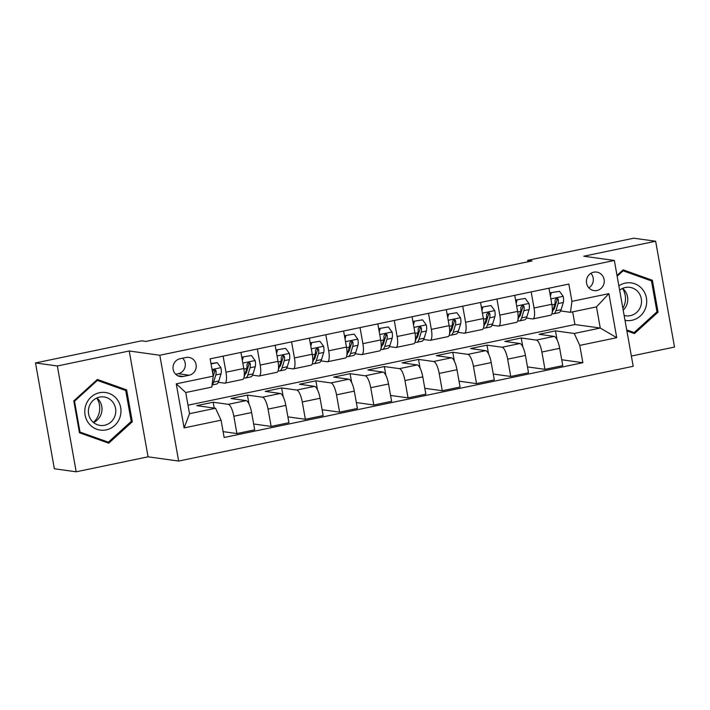 <?xml version="1.0" encoding="UTF-8"?>
<svg xmlns="http://www.w3.org/2000/svg" width="710" height="710" viewBox="0 0 710 710"><rect width="100%" height="100%" fill="white"/><g stroke="black" fill="none" stroke-linecap="round" stroke-linejoin="round"><path stroke-width="1.06" d="M593.72 272.196A9.345 8.902 97.9 0 0 586.433 281.648A9.345 8.902 97.9 0 0 594.057 290.594A9.345 8.902 97.9 0 0 596.977 290.496A9.345 8.902 97.9 0 0 604.254 281.045A9.345 8.902 97.9 0 0 596.631 272.09A9.345 8.902 97.9 0 0 593.72 272.196M631.376 356.047L674.5 347.057L655.649 241.24L633.808 238.196L527.699 260.321L527.965 261.786M178.645 461.065L633.196 366.298L614.345 260.472L159.803 355.248L178.645 461.065L148.071 456.814L129.22 350.988L57.341 365.978L76.192 471.804L148.071 456.814M76.192 471.804L54.35 468.76L35.5 362.943L57.341 365.978M35.5 362.943L141.609 340.818L145.976 341.421L532.065 260.925L527.699 260.321M183.18 376.477L189.197 375.217A9.052 8.627 97.9 0 0 188.869 357.387A9.052 8.627 97.9 0 0 186.038 357.485L180.02 358.745A9.052 8.627 97.9 0 0 180.349 376.566A9.052 8.627 97.9 0 0 183.18 376.477L177.66 375.705M221.067 420.187L184.103 427.899L176.257 383.853L213.222 376.14L211.766 387.101L185.754 392.523L189.517 413.681L215.538 408.259L221.067 420.187L224.147 437.493L582.857 362.703L561.716 359.766M188.008 405.197L574.922 324.523L600.261 328.047L596.489 306.889L570.476 312.311L571.932 301.351L568.852 284.053L210.142 358.843L213.222 376.14M571.932 301.351L608.896 293.647L616.741 337.694L579.777 345.397L582.857 362.703M655.649 241.24L583.771 256.221L614.345 260.472M129.22 350.988L159.803 355.248M570.476 312.311L560.607 310.936M531.169 291.908L534.035 307.98A11.679 3.337 78.2 0 1 532.926 318.923A11.679 3.337 78.2 0 1 532.58 318.932L526.376 318.071M496.947 299.043L499.804 315.116A11.679 3.337 78.2 0 1 498.695 326.059A11.679 3.337 78.2 0 1 498.349 326.067L492.145 325.207M462.716 306.179L465.574 322.251A11.679 3.337 78.2 0 1 464.464 333.194A11.679 3.337 78.2 0 1 464.118 333.212L457.915 332.342M428.485 313.314L431.352 329.387A11.679 3.337 78.2 0 1 430.242 340.33A11.679 3.337 78.2 0 1 429.896 340.347L423.692 339.478M394.254 320.45L397.121 336.522A11.679 3.337 78.2 0 1 396.011 347.474A11.679 3.337 78.2 0 1 395.665 347.483L389.462 346.613M360.032 327.585L362.89 343.658A11.679 3.337 78.2 0 1 361.78 354.609A11.679 3.337 78.2 0 1 361.434 354.618L355.231 353.757M325.801 334.721L328.668 350.802A11.679 3.337 78.2 0 1 327.55 361.745A11.679 3.337 78.2 0 1 327.212 361.754L321.009 360.893M291.57 341.856L294.437 357.938A11.679 3.337 78.2 0 1 293.328 368.88A11.679 3.337 78.2 0 1 292.981 368.889L286.778 368.029M257.348 349L260.206 365.073A11.679 3.337 78.2 0 1 259.097 376.016A11.679 3.337 78.2 0 1 258.751 376.025L252.547 375.164M223.118 356.136L225.984 372.209A11.679 3.337 78.2 0 1 224.866 383.151A11.679 3.337 78.2 0 1 224.52 383.16L218.325 382.299M574.922 324.523L572.668 311.85M214.225 408.081L213.177 402.224L196.75 405.65L215.538 408.259M213.177 402.224L228.292 404.327A11.679 3.337 78.2 0 1 233.83 416.255L236.909 433.553L223.109 431.636M248.988 403.937L247.408 395.088L230.981 398.514L246.095 400.617A11.679 3.337 78.2 0 1 251.624 412.545L254.704 429.843L236.909 433.553M247.408 395.088L262.522 397.192A11.679 3.337 78.2 0 1 268.052 409.12L271.14 426.417L253.665 423.994M283.21 396.801L281.639 387.953L265.203 391.379L280.317 393.482A11.679 3.337 78.2 0 1 285.855 405.401L288.935 422.707L271.14 426.417M281.639 387.953L296.753 390.056A11.679 3.337 78.2 0 1 302.283 401.984L305.362 419.282L287.896 416.85M317.441 389.666L315.861 380.817L299.434 384.243L314.548 386.346A11.679 3.337 78.2 0 1 320.086 398.266L323.165 415.572L305.362 419.282M315.861 380.817L330.975 382.921A11.679 3.337 78.2 0 1 336.513 394.84L339.593 412.146L322.118 409.714M351.672 382.53L350.092 373.682L333.664 377.108L348.779 379.202A11.679 3.337 78.2 0 1 354.308 391.13L357.396 408.436L339.593 412.146M350.092 373.682L365.206 375.785A11.679 3.337 78.2 0 1 370.735 387.704L373.824 405.011L356.349 402.579M385.894 375.395L384.323 366.546L367.895 369.972L383.01 372.067A11.679 3.337 78.2 0 1 388.539 383.995L391.618 401.301L373.824 405.011M384.323 366.546L399.437 368.641A11.679 3.337 78.2 0 1 404.966 380.569L408.046 397.875L390.58 395.443M420.125 368.259L418.545 359.411L402.117 362.828L417.231 364.931A11.679 3.337 78.2 0 1 422.769 376.859L425.849 394.165L408.046 397.875M418.545 359.411L433.659 361.505A11.679 3.337 78.2 0 1 439.197 373.433L442.277 390.74L424.802 388.308M454.356 361.124L452.776 352.267L436.348 355.692L451.462 357.796A11.679 3.337 78.2 0 1 456.991 369.724L460.08 387.03L442.277 390.74M452.776 352.267L467.89 354.37A11.679 3.337 78.2 0 1 473.428 366.298L476.508 383.604L459.033 381.172M488.578 353.988L487.007 345.131L470.579 348.557L485.693 350.66A11.679 3.337 78.2 0 1 491.222 362.588L494.302 379.894L476.508 383.604M487.007 345.131L502.121 347.234A11.679 3.337 78.2 0 1 507.65 359.162L510.738 376.469L493.264 374.037M522.808 346.853L521.229 337.995L504.801 341.421L519.915 343.525A11.679 3.337 78.2 0 1 525.453 355.453L528.533 372.759L510.738 376.469M521.229 337.995L536.352 340.099A11.679 3.337 78.2 0 1 541.881 352.027L544.96 369.333L527.486 366.901M557.039 339.717L555.46 330.86L539.032 334.286L554.146 336.389A11.679 3.337 78.2 0 1 559.675 348.317L562.764 365.623L544.96 369.333M555.46 330.86L574.248 333.478L600.261 328.047L616.741 337.694M240.921 352.426L243.778 368.499A11.679 3.337 78.2 0 1 242.669 379.442L224.866 383.151M275.143 345.282L278.009 361.363A11.679 3.337 78.2 0 1 276.9 372.306L259.097 376.016M309.374 338.146L312.24 354.228A11.679 3.337 78.2 0 1 311.122 365.171L293.328 368.88M343.605 331.011L346.462 347.083A11.679 3.337 78.2 0 1 345.353 358.035L327.55 361.745M377.827 323.875L380.693 339.948A11.679 3.337 78.2 0 1 379.584 350.9L361.78 354.609M412.057 316.74L414.924 332.812A11.679 3.337 78.2 0 1 413.806 343.755L396.011 347.474M446.288 309.604L449.146 325.677A11.679 3.337 78.2 0 1 448.037 336.62L430.242 340.33M480.51 302.469L483.377 318.541A11.679 3.337 78.2 0 1 482.267 329.484L464.464 333.194M514.741 295.333L517.608 311.406A11.679 3.337 78.2 0 1 516.49 322.349L498.695 326.059M579.777 345.397L574.248 333.478M548.972 288.198L551.83 304.27A11.679 3.337 78.2 0 1 550.72 315.213L532.926 318.923M185.754 392.523L176.257 383.853M189.517 413.681L184.103 427.899M608.896 293.647L596.489 306.889M175.654 374.25L178.281 373.7A9.052 8.627 97.9 0 0 182.648 358.195M588.874 287.852A9.345 8.902 97.9 0 0 590.897 273.323M108.728 443.191L132.309 421.749L126.637 389.879L97.368 379.459L73.787 400.901L79.467 432.772L108.728 443.191M626.894 330.878L634.474 333.585L658.055 312.134L652.375 280.272L623.114 269.844L617.008 275.4M122.999 389.55L96.737 380.027M122.963 389.373L126.637 389.879M131.039 421.571L132.309 421.749M648.745 279.935L622.484 270.412M648.709 279.758L652.375 280.272M656.785 311.965L658.055 312.134M211.048 363.937L217.207 362.65L220.961 367.798A7.739 2.21 78.2 0 1 221.023 373.851L218.822 381.022A22.329 6.39 78.2 0 1 216.452 384.075L212.041 384.998M217.207 362.65L210.976 363.555M212.077 384.767A22.329 6.39 -101.8 0 0 213.612 382.104L215.822 374.933A7.739 2.21 -101.8 0 0 216.035 371.019L215.565 370.034L214.021 369.706L212.751 371.703A7.739 2.21 78.2 0 1 212.805 373.797M216.035 371.019L214.775 370.842A3.941 1.127 78.2 0 1 214.642 371.738L213.169 376.54M251.438 355.515L242.083 357.068L251.438 355.515L255.192 360.662A7.739 2.21 78.2 0 1 255.254 366.715L253.044 373.886A22.329 6.39 78.2 0 1 250.683 376.939L245.474 378.022A22.329 6.39 -101.8 0 0 247.843 374.969L250.044 367.798A7.739 2.21 -101.8 0 0 250.266 363.884L249.796 362.899L248.243 362.57L246.982 364.567A7.739 2.21 78.2 0 1 246.761 368.481L244.559 375.652A22.329 6.39 78.2 0 1 244.151 376.735M246.805 371.33A18.54 5.298 78.2 0 1 246.157 370.442M243.219 357.228L242.341 360.44M241.879 357.822L242.083 357.068M243.938 377.747A22.329 6.39 -101.8 0 0 245.474 378.022M250.266 363.884L249.006 363.706A3.941 1.127 78.2 0 1 248.873 364.603L246.663 371.774A18.54 5.298 78.2 0 1 245.003 374.214M285.66 348.379L276.314 349.932L285.66 348.379L289.423 353.527A7.739 2.21 78.2 0 1 289.476 359.579L287.275 366.75A22.329 6.39 78.2 0 1 284.905 369.803L279.704 370.886A22.329 6.39 -101.8 0 0 282.074 367.833L284.275 360.662A7.739 2.21 -101.8 0 0 284.488 356.739L283.565 355.461L282.473 355.426L281.204 357.432A7.739 2.21 78.2 0 1 280.991 361.346L278.79 368.517A22.329 6.39 78.2 0 1 278.382 369.599M281.027 364.195A18.54 5.298 78.2 0 1 280.388 363.307M277.45 350.092L276.572 353.296M276.11 350.687L276.314 349.932M278.16 370.611A22.329 6.39 -101.8 0 0 279.704 370.886M284.488 356.739L283.237 356.571A3.941 1.127 78.2 0 1 283.104 357.467L280.894 364.638A18.54 5.298 78.2 0 1 279.225 367.079M319.89 341.244L310.545 342.797L319.89 341.244L323.645 346.391A7.739 2.21 78.2 0 1 323.707 352.444L321.506 359.615A22.329 6.39 78.2 0 1 319.136 362.668L313.935 363.751A22.329 6.39 -101.8 0 0 316.296 360.698L318.506 353.527A7.739 2.21 -101.8 0 0 318.719 349.604L318.249 348.619L316.704 348.291L315.435 350.296A7.739 2.21 78.2 0 1 315.222 354.21L313.012 361.381A22.329 6.39 78.2 0 1 312.613 362.464M315.258 357.059A18.54 5.298 78.2 0 1 314.619 356.171M311.681 342.957L310.802 346.161M310.332 343.551L310.545 342.797M312.391 363.476A22.329 6.39 -101.8 0 0 313.935 363.751M318.719 349.604L317.468 349.435A3.941 1.127 78.2 0 1 317.326 350.332L315.125 357.503A18.54 5.298 78.2 0 1 313.456 359.943M354.121 334.108L344.767 335.661L354.121 334.108L357.875 339.256A7.739 2.21 78.2 0 1 357.938 345.308L355.728 352.48A22.329 6.39 78.2 0 1 353.367 355.533L348.157 356.615A22.329 6.39 -101.8 0 0 350.527 353.562L352.737 346.391A7.739 2.21 -101.8 0 0 352.95 342.469L352.48 341.483L350.926 341.155L349.666 343.152A7.739 2.21 78.2 0 1 349.444 347.075L347.243 354.246A22.329 6.39 78.2 0 1 346.835 355.328M349.489 349.923A18.54 5.298 78.2 0 1 348.85 349.027M345.903 335.821L345.024 339.025M344.563 336.416L344.767 335.661M346.622 356.34A22.329 6.39 -101.8 0 0 348.157 356.615M352.95 342.469L351.69 342.3A3.941 1.127 78.2 0 1 351.556 343.196L349.355 350.367A18.54 5.298 78.2 0 1 347.687 352.808M116.635 398.789A18.975 18.087 97.9 0 0 91.111 397.059A18.975 18.087 97.9 0 0 89.114 423.808A18.975 18.087 97.9 0 0 114.638 425.547A18.975 18.087 97.9 0 0 116.635 398.789M112.491 401.718A14.369 13.694 97.9 0 0 104.059 396.961A14.369 13.694 97.9 0 0 90.072 404.425A14.369 13.694 97.9 0 0 91.661 420.657A14.369 13.694 97.9 0 0 100.101 425.414A14.369 13.694 97.9 0 0 114.079 417.959A14.369 13.694 97.9 0 0 112.491 401.718M93.489 422.494A14.369 13.694 97.9 0 0 98.725 399.801A14.369 13.694 97.9 0 0 96.897 397.973M108.373 442.179L80.017 432.079L74.523 401.203L97.376 380.418L125.723 390.527L131.226 421.403L108.373 442.179L104.876 441.691L79.44 432.63M79.325 431.982L80.017 432.079M73.822 401.106L74.523 401.203M96.454 380.294L97.376 380.418M96.764 398.035A18.247 17.395 -82.1 0 1 93.374 422.397M622.501 288.42A18.247 17.395 -82.1 0 1 622.865 308.264M625.004 320.317A18.975 18.087 97.9 0 0 631.927 320.281A18.975 18.087 97.9 0 0 646.419 297.978A18.975 18.087 97.9 0 0 625.306 283.095A18.975 18.087 97.9 0 0 618.871 285.846M624.143 315.453A14.369 13.694 97.9 0 0 625.847 315.808A14.369 13.694 97.9 0 0 630.329 315.648A14.369 13.694 97.9 0 0 641.529 301.111A14.369 13.694 97.9 0 0 629.797 287.346A14.369 13.694 97.9 0 0 625.315 287.506A14.369 13.694 97.9 0 0 619.644 290.177M623.211 310.217A14.369 13.694 97.9 0 0 622.643 288.358M617.159 276.234L623.114 270.812L651.469 280.911L656.972 311.788L634.119 332.564L626.868 330.745M622.191 270.679L623.114 270.812M634.119 332.564L626.717 329.928M388.352 326.973L378.998 328.526L388.352 326.973L392.106 332.12A7.739 2.21 78.2 0 1 392.16 338.173L389.959 345.335A22.329 6.39 78.2 0 1 387.589 348.397L382.388 349.48A22.329 6.39 -101.8 0 0 384.758 346.427L386.959 339.256A7.739 2.21 -101.8 0 0 387.181 335.333L386.702 334.348L385.157 334.019L383.888 336.016A7.739 2.21 78.2 0 1 383.675 339.939L381.474 347.11A22.329 6.39 78.2 0 1 381.066 348.193M383.711 342.788A18.54 5.298 78.2 0 1 383.072 341.892M380.134 328.686L379.255 331.889M378.794 329.28L378.998 328.526M380.844 349.205A22.329 6.39 -101.8 0 0 382.388 349.48M387.181 335.333L385.92 335.164A3.941 1.127 78.2 0 1 385.787 336.061L383.577 343.232A18.54 5.298 78.2 0 1 381.909 345.672M422.574 319.837L413.229 321.39L422.574 319.837L426.337 324.985A7.739 2.21 78.2 0 1 426.39 331.029L424.189 338.2A22.329 6.39 78.2 0 1 421.82 341.261L416.619 342.344A22.329 6.39 -101.8 0 0 418.989 339.291L421.19 332.12A7.739 2.21 -101.8 0 0 421.403 328.197L420.932 327.212L419.388 326.884L418.119 328.881A7.739 2.21 78.2 0 1 417.906 332.804L415.696 339.975A22.329 6.39 78.2 0 1 415.297 341.057M417.942 335.652A18.54 5.298 78.2 0 1 417.302 334.756M414.365 321.55L413.486 324.754M413.016 322.145L413.229 321.39M415.075 342.069A22.329 6.39 -101.8 0 0 416.619 342.344M421.403 328.197L420.151 328.02A3.941 1.127 78.2 0 1 420.009 328.925L417.808 336.096A18.54 5.298 78.2 0 1 416.14 338.537M456.805 312.702L447.451 314.255L456.805 312.702L460.559 317.849A7.739 2.21 78.2 0 1 460.621 323.893L458.411 331.064A22.329 6.39 78.2 0 1 456.051 334.126L450.85 335.209A22.329 6.39 -101.8 0 0 453.211 332.156L455.421 324.985A7.739 2.21 -101.8 0 0 455.634 321.062L455.163 320.077L453.61 319.748L452.35 321.745A7.739 2.21 78.2 0 1 452.128 325.668L449.927 332.839A22.329 6.39 78.2 0 1 449.528 333.922M452.172 328.517A18.54 5.298 78.2 0 1 451.533 327.621M448.587 314.415L447.717 317.618M447.247 315.009L447.451 314.255M449.306 334.934A22.329 6.39 -101.8 0 0 450.85 335.209M455.634 321.062L454.373 320.885A3.941 1.127 78.2 0 1 454.24 321.79L452.039 328.952A18.54 5.298 78.2 0 1 450.371 331.401M491.036 305.566L481.682 307.119L491.036 305.566L494.79 310.714A7.739 2.21 78.2 0 1 494.852 316.758L492.642 323.929A22.329 6.39 78.2 0 1 490.273 326.99L485.072 328.073A22.329 6.39 -101.8 0 0 487.442 325.011L489.643 317.849A7.739 2.21 -101.8 0 0 489.865 313.927L489.394 312.941L487.841 312.613L486.572 314.61A7.739 2.21 78.2 0 1 486.359 318.533L484.158 325.704A22.329 6.39 78.2 0 1 483.75 326.777M486.403 321.381A18.54 5.298 78.2 0 1 485.755 320.485M482.818 307.279L481.939 310.483M481.478 307.874L481.682 307.119M483.528 327.798A22.329 6.39 -101.8 0 0 485.072 328.073M489.865 313.927L488.604 313.749A3.941 1.127 78.2 0 1 488.471 314.645L486.261 321.816A18.54 5.298 78.2 0 1 484.602 324.266M525.258 298.422L515.913 299.984L525.258 298.422L529.021 303.578A7.739 2.21 78.2 0 1 529.074 309.622L526.873 316.793A22.329 6.39 78.2 0 1 524.504 319.855L519.303 320.938A22.329 6.39 -101.8 0 0 521.672 317.876L523.873 310.705A7.739 2.21 -101.8 0 0 524.087 306.791L523.616 305.806L522.072 305.477L520.803 307.474A7.739 2.21 78.2 0 1 520.59 311.397L518.38 318.568A22.329 6.39 78.2 0 1 517.981 319.642M520.625 314.246A18.54 5.298 78.2 0 1 519.986 313.35M517.049 300.135L516.17 303.347M515.7 300.738L515.913 299.984M517.759 320.663A22.329 6.39 -101.8 0 0 519.303 320.938M524.087 306.791L522.835 306.613A3.941 1.127 78.2 0 1 522.693 307.51L520.492 314.681A18.54 5.298 78.2 0 1 518.824 317.13M559.489 291.286L550.135 292.848L559.489 291.286L563.243 296.443A7.739 2.21 78.2 0 1 563.305 302.487L561.104 309.658A22.329 6.39 78.2 0 1 558.734 312.711L553.534 313.802A22.329 6.39 -101.8 0 0 555.894 310.74L558.104 303.569A7.739 2.21 -101.8 0 0 558.317 299.655L557.847 298.67L556.303 298.342L555.034 300.339A7.739 2.21 78.2 0 1 554.812 304.262L552.611 311.424A22.329 6.39 78.2 0 1 552.211 312.506M554.856 307.111A18.54 5.298 78.2 0 1 554.217 306.214M551.271 292.999L550.401 296.212M549.93 293.603L550.135 292.848M551.99 313.518A22.329 6.39 -101.8 0 0 553.534 313.802M558.317 299.655L557.057 299.478A3.941 1.127 78.2 0 1 556.924 300.374L554.723 307.545A18.54 5.298 78.2 0 1 553.054 309.986M246.095 400.617L228.292 404.327M280.317 393.482L262.522 397.192M314.548 386.346L296.753 390.056M348.779 379.202L330.975 382.921M383.01 372.067L365.206 375.785M417.231 364.931L399.437 368.641M451.462 357.796L433.659 361.505M485.693 350.66L467.89 354.37M519.915 343.525L502.121 347.234M554.146 336.389L536.352 340.099M251.624 412.545L233.83 416.255M243.778 368.499L225.984 372.209M278.009 361.363L260.206 365.073M285.855 405.401L268.052 409.12M312.24 354.228L294.437 357.938M320.086 398.266L302.283 401.984M346.462 347.083L328.668 350.802M354.308 391.13L336.513 394.84M380.693 339.948L362.89 343.658M388.539 383.995L370.735 387.704M414.924 332.812L397.121 336.522M422.769 376.859L404.966 380.569M449.146 325.677L431.352 329.387M456.991 369.724L439.197 373.433M483.377 318.541L465.574 322.251M491.222 362.588L473.428 366.298M517.608 311.406L499.804 315.116M525.453 355.453L507.65 359.162M551.83 304.27L534.035 307.98M559.675 348.317L541.881 352.027M178.281 373.7L189.197 375.217M220.872 367.673L212.041 369.511M218.822 381.022L213.612 382.104M221.023 373.851L215.822 374.933M255.103 360.538L242.82 363.094M253.044 373.886L247.843 374.969M246.761 368.481L243.876 369.085M255.254 366.715L250.044 367.798M289.325 353.402L277.042 355.958M287.275 366.75L282.074 367.833M280.991 361.346L278.107 361.949M289.476 359.579L284.275 360.662M323.556 346.267L311.273 348.823M321.506 359.615L316.296 360.698M315.222 354.21L312.338 354.814M323.707 352.444L318.506 353.527M357.787 339.131L345.504 341.688M355.728 352.48L350.527 353.562M349.444 347.075L346.569 347.678M357.938 345.308L352.737 346.391M392.009 331.987L379.735 334.552M389.959 345.335L384.758 346.427M383.675 339.939L380.791 340.543M392.16 338.173L386.959 339.256M426.24 324.852L413.957 327.416M424.189 338.2L418.989 339.291M417.906 332.804L415.022 333.407M426.39 331.029L421.19 332.12M460.471 317.716L448.188 320.281M458.411 331.064L453.211 332.156M452.128 325.668L449.252 326.263M460.621 323.893L455.421 324.985M494.692 310.581L482.418 313.145M492.642 323.929L487.442 325.011M486.359 318.533L483.474 319.127M494.852 316.758L489.643 317.849M528.923 303.445L516.64 306.01M526.873 316.793L521.672 317.876M520.59 311.397L517.705 311.992M529.074 309.622L523.873 310.705M563.154 296.31L550.871 298.874M561.104 309.658L555.894 310.74M554.812 304.262L551.936 304.856M563.305 302.487L558.104 303.569"/></g></svg>
